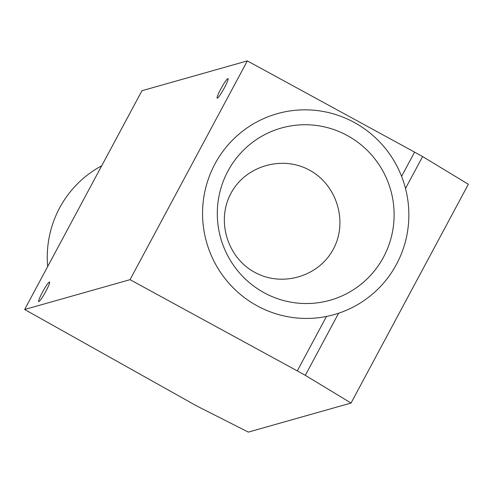 <?xml version="1.0" encoding="UTF-8"?>
<svg xmlns="http://www.w3.org/2000/svg" width="493" height="493" viewBox="0 0 493 493"><rect width="100%" height="100%" fill="white"/><g stroke="black" fill="none" stroke-linecap="round" stroke-linejoin="round"><path stroke-width="0.74" d="M333.311 249.168C348.169 221.949 337.015 184.906 309.524 170.177C282.249 155.036 245.409 165.894 230.958 193.336C216.1 220.556 227.255 257.599 254.745 272.333C282.021 287.468 318.86 276.61 333.311 249.168M227.92 171.108A89.492 88.327 -105.8 0 1 347.731 135.772A89.492 88.327 -105.8 0 1 383.499 257.167A89.492 88.327 -105.8 0 1 263.687 292.503A89.492 88.327 -105.8 0 1 227.92 171.108M47.655 266.584A104.405 103.049 -105.8 0 1 59.647 207.88A104.405 103.049 -105.8 0 1 101.694 165.802M396.464 264.34A104.405 103.049 74.2 0 0 354.732 122.708A104.405 103.049 74.2 0 0 214.954 163.935A104.405 103.049 74.2 0 0 256.687 305.568A104.405 103.049 74.2 0 0 396.464 264.34M405.505 188.468L422.618 156.558L468.35 184.271L351.041 403.046L248.349 432.102L196.849 406.029L24.65 309.493L130.035 279.673L247.344 60.898L414.588 152.121L401.592 176.358M351.041 403.046L305.309 375.339L338.617 313.221M326.477 316.451L297.285 370.896L130.035 279.673M305.309 375.339L297.285 370.896M422.618 156.558L414.588 152.121M247.344 60.898L141.959 90.718L24.65 309.493M220.876 88.882A11.185 1.288 119 0 1 228.019 78.603A11.185 1.288 119 0 1 224.34 87.902A11.185 1.288 119 0 1 217.191 98.181A11.185 1.288 119 0 1 220.876 88.882M45.88 291.295A11.185 1.288 119 0 1 38.737 301.574A11.185 1.288 119 0 1 42.423 292.275A11.185 1.288 119 0 1 49.565 281.996A11.185 1.288 119 0 1 45.88 291.295"/></g></svg>
